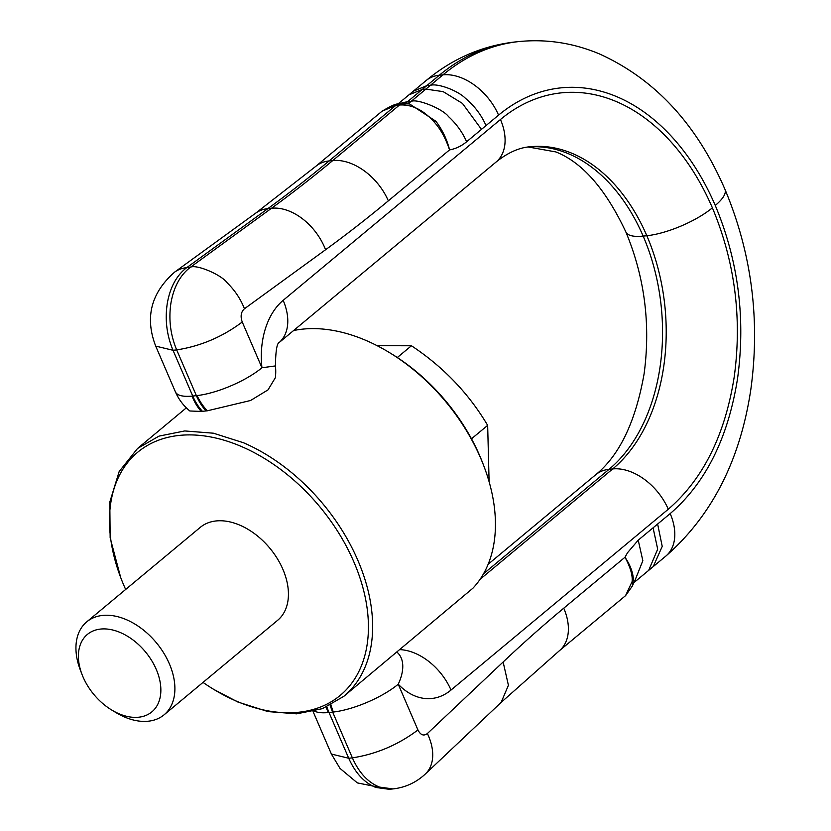 <?xml version="1.0" encoding="UTF-8"?>
<svg xmlns="http://www.w3.org/2000/svg" width="831" height="831" viewBox="0 0 831 831"><rect width="100%" height="100%" fill="white"/><g stroke="black" fill="none" stroke-linecap="round" stroke-linejoin="round"><path stroke-width="1.25" d="M197.072 395.587A50.39 34.403 80.5 0 0 207.324 410.805L206.067 410.93A50.39 34.424 -95.9 0 1 196.386 395.66A50.39 15.322 -23.3 0 0 197.072 395.587A50.39 15.322 -23.3 0 0 261.952 367.759L242.247 322.013C240.232 316.341 240.969 311.916 244.449 308.748L328.785 247.399A2050.908 1401.076 84.1 0 0 347.036 233.75A2050.908 1401.076 84.1 0 0 352.676 229.418A2050.908 1401.076 84.1 0 0 385.781 202.961L449.561 149.892C447.078 139.712 442.539 130.176 435.943 121.305L409.496 103.906L402.225 103.813A9.951 6.793 84.1 0 0 399.503 105.007C411.812 104.259 423.363 109.931 434.146 122.022L435.943 121.305M330.167 705.27A50.39 34.424 84.1 0 0 332.67 712.115L329.014 712.489L348.719 758.246L352.375 757.862L332.67 712.115A50.39 15.322 -23.3 0 0 333.356 712.032A50.39 15.322 -23.3 0 0 398.236 684.214A70.386 48.084 84.1 0 0 451.004 690.052L668.29 509.226A50.39 33.458 -129.8 0 0 612.707 468.933L609.05 469.318A50.39 33.458 50.2 0 0 595.806 474.667C619.583 455.232 635.684 421.577 644.118 373.701C650.725 324.277 644.627 277.024 625.847 231.942A50.39 15.322 -23.3 0 0 643.163 236.108A172.318 117.722 -95.9 0 1 660.074 366.866A172.318 117.722 -95.9 0 1 609.05 469.318L483.538 573.764M382 111.24L395.836 105.381L329.086 160.934A50.39 33.458 -129.8 0 0 315.842 166.293L382 111.24C391.567 105.527 397.093 103.179 398.558 104.197L398.62 104.187M192.054 396.107A50.39 15.322 156.7 0 1 175.414 391.868A50.39 50.39 0 0 0 189.842 410.981L201.227 411.438A50.39 34.362 -92.3 0 1 192.054 396.107A50.39 15.322 156.7 0 0 192.73 396.034L173.025 350.287L155.709 346.112C144.719 317.608 151.003 292.969 174.541 272.184A50.39 34.206 54 0 1 186.736 267.644L267.873 208.623L271.54 208.238A2000.529 1366.652 84.1 0 0 332.743 160.56L399.503 105.007L395.836 105.381L402.225 103.813M326.884 706.828A50.39 34.424 -95.9 0 0 329.014 712.489A50.39 15.322 156.7 0 1 328.338 712.562A50.39 15.322 156.7 0 1 314.523 711.128M206.067 410.93L201.227 411.438M125.658 589.459A158.212 105.038 50.2 0 1 120.692 577.535L110.149 537.834L109.806 502.069L119.176 471.53L137.551 448.46L158.991 436.119L184.731 430.946L213.411 433.2L243.525 442.767A161.235 107.054 50.2 0 1 357.808 560.239A161.235 107.054 50.2 0 1 350.152 690.374L343.826 696.326L322.386 708.666L296.646 713.839L267.966 711.585L237.853 702.018L213.837 689.45A158.212 105.038 50.2 0 1 203.013 682.407M293.613 330.541A161.235 107.054 50.2 0 1 366.315 340.575A161.235 107.054 -129.8 0 1 389.085 352.375A161.235 107.054 -129.8 0 1 484.006 466.43A161.235 107.054 -129.8 0 1 472.953 588.171L343.826 696.326M207.324 410.805L250.578 400.49L268.018 389.874L275.352 377.721A50.39 50.39 0 0 0 275.425 365.931L261.952 367.759A70.386 48.084 84.1 0 1 283.174 300.334L500.459 119.508A50.39 33.458 50.2 0 1 496.086 162.035C507.658 152.738 518.96 147.648 530.001 146.765A172.318 117.722 84.1 0 1 571.905 153.268A172.318 117.722 84.1 0 1 646.83 235.734A172.318 117.722 -95.9 0 1 663.73 366.492A172.318 117.722 -95.9 0 1 612.707 468.933L480.079 579.311M632.09 581.638L633.399 579.789C633.097 572.642 630.293 565.122 624.995 557.237C630.428 567.334 632.796 575.468 632.09 581.638L625.546 595.661L559.398 650.715A50.39 33.458 -129.8 0 0 563.761 608.188A2050.908 1401.076 84.1 0 0 503.129 661.995L508.416 685.284L501.124 702.424L559.398 650.715M413.339 91.181L426.77 85.676L430.427 85.302C437.74 83.1 457.673 90.486 465.381 98.255C474.48 105.88 481.367 115 486.021 125.585L498.569 115.135A227.715 155.563 84.1 0 1 616.259 96.469A227.715 155.563 84.1 0 1 715.262 205.444C738.281 260.56 745.729 318.159 737.596 378.219C728.226 437.771 705.758 482.894 670.181 513.6A50.39 33.458 50.2 0 1 665.808 556.126L653.249 566.576L662.224 546.393L657.633 524.039L638.218 540.16L627.54 552.698L624.995 557.237L563.761 608.188M398.932 104.155A50.39 33.437 -129.8 0 1 407.367 101.86L422.21 89.478L408.956 94.838L426.085 80.586A50.39 33.458 -129.8 0 1 439.329 75.226L422.21 89.478L425.867 89.104L443.162 91.639L462.441 103.418L481.471 129.366L486.031 125.574M404.323 103.667A19.882 13.587 -95.9 0 0 407.367 101.86L411.023 101.486C416.58 98.245 442.83 108.819 448.47 116.569C456.406 123.85 462.462 132.243 466.638 141.748A70.271 48.011 84.1 0 1 453.643 148.915A70.271 48.011 84.1 0 1 449.561 149.892C445.52 137.988 440.378 128.691 434.146 122.022M120.692 577.535A158.212 105.038 50.2 0 1 241.728 446.642A158.212 105.038 50.2 0 1 353.871 561.922A158.212 105.038 50.2 0 1 346.371 689.605A158.212 105.038 50.2 0 1 236.17 701.032A158.212 105.038 50.2 0 1 213.837 689.45M484.006 466.43L483.133 464.134A156.197 103.709 -129.8 0 0 391.183 353.642L389.085 352.375M633.399 579.789L632.381 586.011L625.556 595.661M634.178 582.417L648.679 570.378L657.695 549.156L653.073 527.83M648.679 570.378L653.249 566.576M81.968 674.315L80.223 669.734A60.466 40.148 50.2 0 1 86.746 621.848L200.271 527.363A60.466 40.148 50.2 0 1 240.014 525.234A60.466 40.148 50.2 0 1 282.872 569.287A60.466 40.148 50.2 0 1 280.005 618.077A60.466 40.148 50.2 0 1 277.627 620.31L164.102 714.795A60.466 40.148 50.2 0 1 124.359 716.935A60.466 40.148 50.2 0 1 115.821 712.499L111.624 709.965A50.39 33.458 50.2 0 1 81.968 674.315A50.39 33.458 50.2 0 1 120.516 632.63A50.39 33.458 50.2 0 1 156.228 669.339A50.39 33.458 50.2 0 1 153.839 710.006A50.39 33.458 50.2 0 1 118.74 713.652A50.39 33.458 50.2 0 1 111.624 709.965M86.746 621.848A60.466 40.148 50.2 0 1 126.478 619.708A60.466 40.148 50.2 0 1 169.337 663.761A60.466 40.148 50.2 0 1 166.47 712.562A60.466 40.148 50.2 0 1 164.102 714.795M397.311 357.517L411.438 345.758C443.307 366.887 468.715 393.427 487.662 425.358L489.106 481.762M471.478 438.82L487.662 425.358M377.222 345.727L411.438 345.758M657.622 524.039L670.181 513.6M466.638 141.748L481.471 129.366M668.29 509.226C703.099 479.186 725.079 435.049 734.23 376.817C742.187 318.076 734.905 261.744 712.385 207.833A222.708 152.146 84.1 0 0 615.553 101.257A222.708 152.146 84.1 0 0 500.459 119.508M389.292 789.305L375.861 787.466C364.394 782.844 355.346 773.1 348.719 758.246L331.403 754.07L340.024 768.415L357.361 782.906L389.303 789.305L392.97 788.92L379.518 787.092C368.029 782.47 358.982 772.737 352.375 757.862C376.318 754.133 398.174 744.825 417.941 729.961L398.236 684.214A50.39 27.568 136.4 0 0 398.111 653.249A50.39 50.39 0 0 0 396.979 652.096M417.941 729.961C420.579 735.103 423.737 736.287 427.383 733.534L503.129 661.995M427.383 733.534A50.39 32.606 46.6 0 1 425.379 773.962L501.124 702.424M498.569 115.135A50.39 33.458 50.2 0 0 442.985 74.842L439.329 75.226A278.094 189.977 -95.9 0 1 515.428 41.934L519.084 41.55A278.094 189.977 84.1 0 0 442.985 74.842L411.023 101.486A19.882 13.587 84.1 0 1 407.346 103.511A19.882 13.587 84.1 0 1 406.733 103.678M397.602 104.311L408.779 94.994M174.541 272.184L255.678 213.162A50.39 34.206 54 0 1 267.873 208.623A2000.529 1366.652 -95.9 0 0 329.086 160.934L332.743 160.56A50.39 33.458 50.2 0 1 388.337 200.842M202.411 411.303A50.39 34.424 -95.9 0 1 192.73 396.034L196.386 395.66L176.681 349.903L173.025 350.287C166.719 335.163 164.808 319.478 167.311 303.222C170.178 287.142 176.66 275.279 186.736 267.644L190.403 267.26C180.327 274.926 173.845 286.788 170.968 302.848C168.485 319.083 170.397 334.768 176.681 349.903C200.635 346.174 222.479 336.877 242.247 322.013M528.36 146.952A172.318 117.722 -95.9 0 1 568.238 153.642A172.318 117.722 -95.9 0 1 643.163 236.108L646.83 235.734A50.39 15.322 156.7 0 0 712.385 207.833M330.987 704.854A50.39 33.126 86.4 0 0 333.356 712.032M325.575 249.726A50.39 34.206 -126 0 0 271.54 208.238L190.403 267.26C196.272 264.029 221.617 274.77 227.206 282.862C234.861 290.341 240.616 298.973 244.449 308.748M328.338 712.562A50.39 35.64 -98.4 0 1 326.116 707.171M451.004 690.052A50.39 33.448 -129.8 0 0 399.94 649.634M519.084 41.55C546.434 38.87 573.078 42.932 599.037 53.755C654.703 78.82 696.669 124.006 724.944 189.312A50.39 15.322 156.7 0 1 715.262 205.444M283.174 300.344A50.39 33.458 50.3 0 1 279.154 342.559L496.086 162.035M634.188 582.396L642.841 560.686L638.218 540.16M392.97 788.92C405.393 787.508 416.206 782.522 425.379 773.962M426.085 80.586C452.552 58.554 482.333 45.663 515.428 41.934M255.678 213.162L315.842 166.293M155.709 346.112L175.414 391.868M625.847 231.942C605.726 189.146 582.417 162.481 555.908 151.938L528.173 146.983M488.129 564.27L595.806 474.667M313.058 711.492L331.403 754.07M137.551 448.46L186.341 407.844M278.79 342.871L279.247 342.455C276.931 343.203 275.653 351.025 275.425 365.931M633.814 582.718L632.381 586.011M665.808 556.126C711.959 515.677 740.307 460.073 750.85 389.313C760.323 319.904 751.691 253.237 724.944 189.312"/></g></svg>
